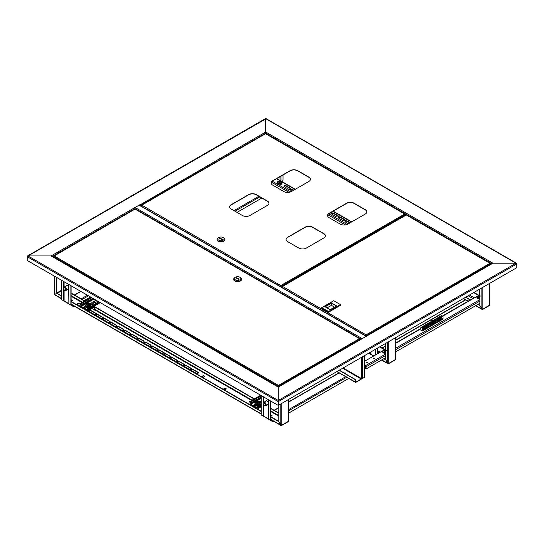 <?xml version="1.0" encoding="UTF-8"?>
<svg xmlns="http://www.w3.org/2000/svg" width="544" height="544" viewBox="0 0 544 544"><rect width="100%" height="100%" fill="white"/><g stroke="black" fill="none" stroke-linecap="round" stroke-linejoin="round"><path stroke-width="0.82" d="M406.212 214.805L406.715 215.023M516.732 263.67L265.717 118.674L265.717 133.62L265.717 132.022L492.925 263.201L366.819 336.008A0.714 0.408 -120 0 0 366.336 336.144M516.045 263.201L492.925 263.201L516.045 263.201L516.8 263.928L516.045 263.201L278.283 400.472L278.283 387.124L52.081 256.523L51.075 255.945L27.955 255.945L51.075 255.945L139.611 204.83A0.714 0.408 60 0 1 140.094 205.523M27.268 256.421L265.968 118.816M27.955 255.945L27.2 256.38L27.955 255.945L278.283 400.472L278.032 405.26L27.2 260.44L27.2 256.673L278.032 401.486L278.283 400.758L278.283 405.117L278.283 387.124L366.819 336.008M278.535 405.26L516.8 267.696L516.8 263.928L278.535 401.486L278.535 405.26L278.032 405.26M51.789 256.115L278.283 386.879L361.311 338.946A0.714 0.408 60 0 1 361.665 338.98M344.332 373.102A0.748 0.428 180 0 1 345.712 373.204M344.243 373.055A0.748 0.428 180 0 1 345.515 373.408A0.748 0.428 180 0 1 345.073 373.531M339.109 370.287L355.368 379.678L355.368 382.085A0.605 0.347 120 0 0 355.796 382.33L361.223 379.195A0.605 0.347 120 0 0 361.631 378.624M342.625 368.254L361.223 378.998L355.796 382.133M361.223 378.998L361.474 378.563L343.128 367.968M364.419 355.674L364.419 377.352L362.331 378.563A0.605 0.347 180 0 1 361.474 378.563L361.474 357.374M355.368 379.678L355.545 381.983M339.279 370.185L355.545 379.576M134.654 207.964A0.714 0.408 -60 0 1 135.055 207.495L139.074 205.176A0.714 0.408 -60 0 1 139.434 205.142L366.459 336.212M366.391 336.253A0.714 0.408 120 0 0 366.221 336.314L362.195 338.64A0.714 0.408 120 0 0 362.025 338.776M134.96 209.012L134.96 208.678A0.714 0.408 -120 0 0 134.456 207.808M265.465 118.816L265.717 132.022L139.502 205.183M406.3 214.758L402.519 216.954M345.692 373.252A0.748 0.428 0 0 0 344.393 373.136M344.665 373.293A0.748 0.428 180 0 1 345.542 373.395M271.898 415.623A0.748 0.428 0 0 0 270.749 415.684A0.748 0.428 180 0 1 272.075 415.779A0.748 0.428 0 0 0 271.898 415.623M270.817 415.922A0.748 0.428 180 0 1 271.925 415.922M265.622 401.227A2.135 1.231 60 0 1 265.955 400.833A2.135 1.231 60 0 1 267.022 400.935A2.135 1.231 60 0 1 268.28 402.438M270.796 420.233L270.796 419.948A0.714 0.408 -120 0 1 271.3 420.818L270.796 420.233A0.714 0.408 -60 0 1 270.66 420.294M268.28 404.362A2.135 1.231 60 0 1 268.09 404.525A2.135 1.231 60 0 1 267.573 404.614M268.206 404.437A2.135 1.231 60 0 1 267.825 404.471M261.242 395.563L261.242 415.011L263.758 416.174A0.714 0.408 120 0 0 263.901 416.5L268.28 419.023M368.635 353.24L370.954 354.287A0.714 0.408 120 0 0 371.096 354.606L373.606 356.055M375.727 354.838L375.727 349.146M375.476 354.98L375.476 349.289M371.246 354.695L373.259 355.858M272.095 420.356L271.3 420.818L273.306 421.974L274.101 421.518M348.704 378.447L288.544 413.182M264.051 416.582L266.064 417.744M270.749 401.057L270.749 420.09A0.714 0.408 180 0 1 270.545 420.383L268.532 419.22L268.532 399.772M268.532 419.22L268.28 399.629M260.991 395.42L261.242 415.011M72.236 300.349A0.748 0.428 0 0 0 71.087 300.41A0.748 0.428 180 0 1 72.413 300.506A0.748 0.428 0 0 0 72.236 300.349M71.162 300.655A0.748 0.428 180 0 1 72.264 300.655M65.96 285.954A2.135 1.231 60 0 1 66.3 285.559A2.135 1.231 60 0 1 67.361 285.661A2.135 1.231 60 0 1 68.619 287.164M71.135 304.96L71.135 304.674A0.714 0.408 -120 0 1 71.638 305.544L71.135 304.96A0.714 0.408 -60 0 1 70.999 305.021M68.619 289.088A2.135 1.231 60 0 1 68.428 289.252A2.135 1.231 60 0 1 67.912 289.34M68.551 289.163A2.135 1.231 60 0 1 68.163 289.197M61.581 280.296L61.581 299.737L64.097 300.9A0.714 0.408 120 0 0 64.246 301.226L68.619 303.749M261.848 198.05L237.014 212.384M282.193 181.723L283.009 180.316L283.009 174.978M72.434 305.082L71.638 305.544L73.644 306.7L74.446 306.245M90.488 296.983L84.204 300.608M78.846 303.702L77.085 304.715M64.389 301.308L66.402 302.471M71.087 285.784L71.087 304.817A0.714 0.408 180 0 1 70.883 305.109L68.87 303.946L68.87 284.498M68.87 303.946L68.619 284.356M61.329 280.146L61.581 299.737M265.288 404.246A1.639 0.945 -120 0 0 264.248 402.927A1.639 0.945 -120 0 0 263.221 403.077A1.639 0.945 -120 0 0 263.235 404.301A1.639 0.945 -120 0 0 264.778 405.77A1.639 0.945 -120 0 0 265.288 404.246M263.221 403.077L263.527 402.553A1.952 1.129 60 0 1 263.786 402.288A1.952 1.129 60 0 1 265.989 403.947A1.952 1.129 60 0 1 265.737 405.674A1.952 1.129 60 0 1 265.384 405.77L264.778 405.77M266.56 400.751A1.952 1.129 -120 0 0 266.295 400.84L263.786 402.288M263.371 404.301A1.421 0.823 -120 0 0 264.969 405.504A1.421 0.823 -120 0 0 265.152 404.246A1.421 0.823 -120 0 0 263.548 403.043A1.421 0.823 -120 0 0 263.371 404.301M265.737 405.674L268.253 404.226A1.952 1.129 -120 0 0 268.28 404.206M268.24 404.41A2.135 1.231 60 0 1 267.9 404.43M63.675 289.279A1.639 0.945 -120 0 0 65.117 290.496A1.639 0.945 -120 0 0 65.518 288.721A1.639 0.945 -120 0 0 63.566 287.803A1.639 0.945 -120 0 0 63.675 289.279M63.566 287.803L63.866 287.28A1.952 1.129 60 0 1 64.124 287.014A1.952 1.129 60 0 1 66.198 288.374A1.952 1.129 60 0 1 66.076 290.401A1.952 1.129 60 0 1 65.722 290.496L65.117 290.496M68.578 289.136A2.135 1.231 60 0 1 68.238 289.156M66.076 290.401L68.592 288.952A1.952 1.129 -120 0 0 68.619 288.932M65.396 288.755A1.421 0.823 -120 0 0 63.886 287.769A1.421 0.823 -120 0 0 63.798 289.245A1.421 0.823 -120 0 0 65.307 290.231A1.421 0.823 -120 0 0 65.396 288.755M66.898 285.478A1.952 1.129 -120 0 0 66.64 285.566L64.124 287.014M270.749 415.874A0.748 0.428 -0 0 0 271.898 415.33A0.748 0.428 -0 0 0 270.749 415.398M71.087 300.601A0.748 0.428 -0 0 0 72.236 300.057A0.748 0.428 -0 0 0 71.087 300.125M202.361 376.584A1.156 0.666 180 0 1 203.164 376.094A1.156 0.666 180 0 1 204.306 376.258A1.156 0.666 180 0 1 204.612 376.584M204.306 375.972A1.156 0.666 -0 0 0 203.041 375.822A1.156 0.666 -0 0 0 202.334 376.441A1.156 0.666 -0 0 0 202.667 376.91A1.156 0.666 -0 0 0 203.925 377.06A1.156 0.666 -0 0 0 204.639 376.441A1.156 0.666 -0 0 0 204.306 375.972M79.886 303.702A1.686 0.972 -0 0 0 79.866 303.695A1.686 0.972 -0 0 0 78.03 303.484A1.686 0.972 -0 0 0 76.983 304.382A1.686 0.972 -0 0 0 77.479 305.068A1.686 0.972 -0 0 0 79.322 305.279A1.686 0.972 -0 0 0 80.362 304.382A1.686 0.972 -0 0 0 80.362 304.368M79.805 303.946A1.686 0.972 -0 0 0 78.105 303.756A1.686 0.972 -0 0 0 77.003 304.524M223.883 389.014A1.156 0.666 180 0 1 224.692 388.518A1.156 0.666 180 0 1 225.828 388.688A1.156 0.666 180 0 1 226.141 389.014M224.196 389.341A1.156 0.666 180 0 1 223.856 388.872A1.156 0.666 180 0 1 224.57 388.253A1.156 0.666 180 0 1 225.828 388.396A1.156 0.666 180 0 1 226.168 388.872A1.156 0.666 180 0 1 225.454 389.484A1.156 0.666 180 0 1 224.196 389.341M56.603 277.42L56.603 293.379L54.597 294.542L54.597 293.964M56.855 277.562L56.855 293.236L61.329 295.82M55.1 294.834L54.597 294.542L56.855 293.236L61.329 296.113M281.302 425.258L281.302 425.428A0.714 0.408 -120 0 0 281.799 425.136L280.799 425.136L278.786 421.654L278.786 405.117M288.334 420.784L288.334 421.369A0.714 0.408 60 0 1 288.191 421.695L281.656 425.462M178.14 362.821A1.244 0.721 180 0 1 177.772 362.318A1.244 0.721 180 0 1 178.541 361.651A1.244 0.721 180 0 1 179.901 361.808L184.423 364.419A1.244 0.721 180 0 1 184.79 364.929A1.244 0.721 180 0 1 184.022 365.588A1.244 0.721 180 0 1 182.662 365.432L178.14 362.821M89.746 309.91A1.244 0.721 180 0 1 89.78 310.08A1.244 0.721 180 0 1 88.57 310.794M89.923 311.889A1.244 0.721 180 0 1 89.556 311.386A1.244 0.721 180 0 1 90.324 310.719A1.244 0.721 180 0 1 91.678 310.876L96.206 313.487A1.244 0.721 180 0 1 96.567 313.997A1.244 0.721 180 0 1 95.798 314.656A1.244 0.721 180 0 1 94.445 314.5L89.923 311.889M184.926 366.744A1.244 0.721 180 0 1 184.559 366.234A1.244 0.721 180 0 1 185.327 365.568A1.244 0.721 180 0 1 186.687 365.724L191.209 368.336A1.244 0.721 180 0 1 191.57 368.846A1.244 0.721 180 0 1 190.808 369.512A1.244 0.721 180 0 1 189.448 369.356L184.926 366.744M191.712 370.661A1.244 0.721 180 0 1 191.345 370.151A1.244 0.721 180 0 1 192.114 369.485A1.244 0.721 180 0 1 193.474 369.641L197.996 372.252A1.244 0.721 180 0 1 198.356 372.762A1.244 0.721 180 0 1 197.588 373.429A1.244 0.721 180 0 1 196.234 373.272L191.712 370.661M157.78 351.07A1.244 0.721 180 0 1 157.413 350.56A1.244 0.721 180 0 1 158.182 349.901A1.244 0.721 180 0 1 159.542 350.05L164.064 352.668A1.244 0.721 180 0 1 164.431 353.172A1.244 0.721 180 0 1 163.662 353.838A1.244 0.721 180 0 1 162.302 353.682L157.78 351.07M164.567 354.987A1.244 0.721 180 0 1 164.2 354.477A1.244 0.721 180 0 1 164.968 353.818A1.244 0.721 180 0 1 166.328 353.974L170.85 356.585A1.244 0.721 180 0 1 171.217 357.088A1.244 0.721 180 0 1 170.449 357.755A1.244 0.721 180 0 1 169.089 357.598L164.567 354.987M171.353 358.904A1.244 0.721 180 0 1 170.986 358.394A1.244 0.721 180 0 1 171.754 357.734A1.244 0.721 180 0 1 173.114 357.891L177.636 360.502A1.244 0.721 180 0 1 178.004 361.012A1.244 0.721 180 0 1 177.235 361.672A1.244 0.721 180 0 1 175.875 361.515L171.353 358.904M96.71 315.806A1.244 0.721 180 0 1 96.342 315.302A1.244 0.721 180 0 1 97.111 314.636A1.244 0.721 180 0 1 98.464 314.792L102.993 317.404A1.244 0.721 180 0 1 103.353 317.914A1.244 0.721 180 0 1 102.585 318.573A1.244 0.721 180 0 1 101.232 318.424L96.71 315.806M150.994 347.154A1.244 0.721 180 0 1 150.634 346.644A1.244 0.721 180 0 1 151.395 345.977A1.244 0.721 180 0 1 152.755 346.134L157.277 348.745A1.244 0.721 180 0 1 157.644 349.255A1.244 0.721 180 0 1 156.876 349.921A1.244 0.721 180 0 1 155.516 349.765L150.994 347.154M144.208 343.237A1.244 0.721 180 0 1 143.847 342.727A1.244 0.721 180 0 1 144.616 342.06A1.244 0.721 180 0 1 145.969 342.217L150.491 344.828A1.244 0.721 180 0 1 150.858 345.338A1.244 0.721 180 0 1 150.09 346.004A1.244 0.721 180 0 1 148.73 345.848L144.208 343.237M137.421 339.313A1.244 0.721 180 0 1 137.061 338.81A1.244 0.721 180 0 1 137.829 338.144A1.244 0.721 180 0 1 139.182 338.3L143.704 340.911A1.244 0.721 180 0 1 144.072 341.421A1.244 0.721 180 0 1 143.303 342.081A1.244 0.721 180 0 1 141.95 341.924L137.421 339.313M130.635 335.396A1.244 0.721 180 0 1 130.274 334.893A1.244 0.721 180 0 1 131.043 334.227A1.244 0.721 180 0 1 132.396 334.383L136.918 336.994A1.244 0.721 180 0 1 137.285 337.504A1.244 0.721 180 0 1 136.517 338.164A1.244 0.721 180 0 1 135.164 338.008L130.635 335.396M123.848 331.48A1.244 0.721 180 0 1 123.488 330.97A1.244 0.721 180 0 1 124.256 330.31A1.244 0.721 180 0 1 125.61 330.466L130.132 333.078A1.244 0.721 180 0 1 130.499 333.581A1.244 0.721 180 0 1 129.73 334.247A1.244 0.721 180 0 1 128.377 334.091L123.848 331.48M117.062 327.563A1.244 0.721 180 0 1 116.702 327.053A1.244 0.721 180 0 1 117.47 326.393A1.244 0.721 180 0 1 118.823 326.55L123.345 329.161A1.244 0.721 180 0 1 123.712 329.664A1.244 0.721 180 0 1 122.944 330.33A1.244 0.721 180 0 1 121.591 330.174L117.062 327.563M110.276 323.646A1.244 0.721 180 0 1 109.915 323.136A1.244 0.721 180 0 1 110.684 322.47A1.244 0.721 180 0 1 112.037 322.626L116.559 325.237A1.244 0.721 180 0 1 116.926 325.747A1.244 0.721 180 0 1 116.158 326.414A1.244 0.721 180 0 1 114.804 326.257L110.276 323.646M103.496 319.729A1.244 0.721 180 0 1 103.129 319.219A1.244 0.721 180 0 1 103.897 318.553A1.244 0.721 180 0 1 105.25 318.709L109.779 321.32A1.244 0.721 180 0 1 110.14 321.83A1.244 0.721 180 0 1 109.371 322.497A1.244 0.721 180 0 1 108.018 322.34L103.496 319.729M177.8 362.46A1.244 0.721 180 0 1 178.663 361.916A1.244 0.721 180 0 1 179.901 362.1L184.423 364.711A1.244 0.721 180 0 1 184.763 365.072M89.583 311.528A1.244 0.721 180 0 1 90.44 310.984A1.244 0.721 180 0 1 91.678 311.168L96.206 313.779A1.244 0.721 180 0 1 96.54 314.14M184.586 366.377A1.244 0.721 180 0 1 185.45 365.833A1.244 0.721 180 0 1 186.687 366.017L191.209 368.628A1.244 0.721 180 0 1 191.549 368.988M191.372 370.294A1.244 0.721 180 0 1 192.236 369.75A1.244 0.721 180 0 1 193.474 369.934L197.996 372.545A1.244 0.721 180 0 1 198.336 372.905M157.44 350.71A1.244 0.721 180 0 1 158.304 350.166A1.244 0.721 180 0 1 159.542 350.343L164.064 352.954A1.244 0.721 180 0 1 164.404 353.321M164.227 354.627A1.244 0.721 180 0 1 165.09 354.083A1.244 0.721 180 0 1 166.328 354.26L170.85 356.871A1.244 0.721 180 0 1 171.19 357.238M171.013 358.544A1.244 0.721 180 0 1 171.877 358A1.244 0.721 180 0 1 173.114 358.176L177.636 360.794A1.244 0.721 180 0 1 177.976 361.155M96.37 315.445A1.244 0.721 180 0 1 97.226 314.901A1.244 0.721 180 0 1 98.464 315.085L102.993 317.696A1.244 0.721 180 0 1 103.326 318.056M150.654 346.786A1.244 0.721 180 0 1 151.518 346.249A1.244 0.721 180 0 1 152.755 346.426L157.277 349.037A1.244 0.721 180 0 1 157.617 349.398M143.868 342.87A1.244 0.721 180 0 1 144.731 342.326A1.244 0.721 180 0 1 145.969 342.509L150.491 345.12A1.244 0.721 180 0 1 150.831 345.481M137.081 338.953A1.244 0.721 180 0 1 137.945 338.409A1.244 0.721 180 0 1 139.182 338.592L143.704 341.204A1.244 0.721 180 0 1 144.044 341.564M130.295 335.036A1.244 0.721 180 0 1 131.158 334.492A1.244 0.721 180 0 1 132.396 334.676L136.918 337.287A1.244 0.721 180 0 1 137.258 337.647M123.515 331.119A1.244 0.721 180 0 1 124.372 330.575A1.244 0.721 180 0 1 125.61 330.752L130.132 333.363A1.244 0.721 180 0 1 130.472 333.73M116.729 327.202A1.244 0.721 180 0 1 117.586 326.658A1.244 0.721 180 0 1 118.823 326.835L123.345 329.446A1.244 0.721 180 0 1 123.685 329.814M109.942 323.279A1.244 0.721 180 0 1 110.799 322.742A1.244 0.721 180 0 1 112.037 322.918L116.559 325.53A1.244 0.721 180 0 1 116.899 325.897M103.156 319.362A1.244 0.721 180 0 1 104.013 318.818A1.244 0.721 180 0 1 105.25 319.002L109.779 321.613A1.244 0.721 180 0 1 110.112 321.973M278.786 412.95L270.749 408.313M260.991 402.676L259.658 401.907M254.374 398.861L93.983 306.258M91.514 304.83L90.005 303.96M84.728 300.914L71.087 293.039M278.786 413.243L270.749 408.598M254.13 399.004L94.962 307.115M84.476 301.056L71.087 293.332M270.749 417.017L278.786 421.654L281.302 425.428L270.749 419.342M71.087 301.743L260.991 411.386M71.087 301.458L260.991 411.094M270.749 416.724L278.786 421.369M388.266 363.501L388.266 363.671A0.714 0.408 -120 0 0 388.77 363.378L387.763 363.378L385.757 359.897L385.757 343.359M395.304 359.026L395.304 359.611A0.714 0.408 60 0 1 395.155 359.938L388.62 363.705M383.772 358.754L385.75 359.897L388.266 363.671L381.759 359.91M384.023 358.605L385.757 359.611M482.365 309.176L482.365 309.346A0.714 0.408 -120 0 0 482.868 309.053L481.862 309.053L479.856 305.572L479.856 289.027M489.403 304.701L489.403 305.279A0.714 0.408 60 0 1 489.26 305.606L482.725 309.38M477.87 304.422L479.849 305.572L482.365 309.346L475.857 305.585M465.528 297.303L470.193 299.996M465.78 297.153L470.444 299.846M478.122 304.28L479.856 305.279M134.83 209.188L53.53 256.326M278.65 386.668L278.46 385.424L278.44 386.791M54.019 255.843L278.46 385.424L278.44 386.199M53.36 257.02L53.36 256.448L278.263 386.301L278.263 386.872M278.46 385.424L359.462 338.654L360.128 339.034L359.462 338.654L360.128 339.259L278.48 386.199L278.48 386.77M359.951 339.136L360.128 339.626M278.48 386.199L278.46 385.628M359.462 338.654L135.218 209.188M233.716 279.276A3.91 2.258 0 0 0 233.709 279.426A3.91 2.258 0 0 0 234.852 281.017A3.91 2.258 0 0 0 239.115 281.506A3.91 2.258 0 0 0 241.529 279.426A3.91 2.258 0 0 0 241.522 279.276M235.355 277.243L234.852 277.535A3.91 2.258 0 0 0 233.709 279.133A3.91 2.258 0 0 0 234.852 280.731A3.91 2.258 0 0 0 239.115 281.221A3.91 2.258 0 0 0 241.529 279.133A3.91 2.258 0 0 0 240.38 277.535L239.877 277.243A3.196 1.85 0 0 0 235.355 277.243A3.196 1.85 0 0 0 235.355 279.861A3.196 1.85 0 0 0 239.877 279.861A3.196 1.85 0 0 0 239.877 277.243L240.38 277.535M239.129 279.133L236.613 277.678L236.11 277.97L238.626 279.426L239.129 279.133M236.613 278.263L236.613 277.678M492.211 263.371L366.459 335.974L366.268 335.512L366.268 336.104M490.47 263.786L366.445 335.614L366.248 334.737L489.981 263.303L490.64 264.275M366.268 335.512L366.234 336.083M282.071 286.899L282.554 286.416L366.248 334.941M489.981 263.303L406.484 215.091M282.554 286.416L406.286 214.982M366.248 334.737L366.234 335.512M281.894 287.388L366.058 335.981M321.579 307.741L321.579 308.176L328.562 312.208L328.562 311.773L321.579 307.741L328.562 311.481L340.456 304.62L333.717 300.73L321.83 307.591M328.562 312.208L340.707 305.198L340.707 304.762L328.562 311.481M334.574 307.176L331.432 305.361L331.432 303.185L325.149 306.809M331.432 305.361L327.032 307.897M336.457 306.082L331.432 302.892L336.709 305.939L330.174 309.713L324.897 306.666L331.432 302.892M327.542 215.587A5.331 3.08 180 0 1 329.106 213.513L346.569 203.429A5.331 3.08 180 0 1 354.11 203.429L365.296 209.889A5.331 3.08 180 0 1 366.853 211.963M271.123 183.015A5.331 3.08 180 0 1 272.68 180.941L290.149 170.857A5.331 3.08 180 0 1 297.684 170.857L308.87 177.31A5.331 3.08 180 0 1 310.427 179.384M286.076 239.53A5.331 3.08 180 0 1 287.633 237.456L305.102 227.372A5.331 3.08 180 0 1 312.644 227.372L323.823 233.832A5.331 3.08 180 0 1 325.387 235.906M229.65 206.958A5.331 3.08 180 0 1 231.207 204.884L248.676 194.793A5.331 3.08 180 0 1 256.217 194.793L267.403 201.253A5.331 3.08 180 0 1 268.96 203.327M329.106 217.668L340.286 224.121A5.331 3.08 0 0 0 347.827 224.121L365.296 214.037A5.331 3.08 0 0 0 366.86 211.861A5.331 3.08 0 0 0 365.296 209.685L354.11 203.225A5.331 3.08 0 0 0 346.569 203.225L329.106 213.309A5.331 3.08 0 0 0 327.542 215.485A5.331 3.08 0 0 0 329.106 217.668M272.68 185.089L283.866 191.542A5.331 3.08 0 0 0 291.4 191.542L308.87 181.458A5.331 3.08 0 0 0 310.434 179.282A5.331 3.08 0 0 0 308.87 177.106L297.684 170.653A5.331 3.08 0 0 0 290.149 170.653L272.68 180.737A5.331 3.08 0 0 0 271.116 182.913A5.331 3.08 0 0 0 272.68 185.089M287.633 241.611L298.819 248.064A5.331 3.08 0 0 0 306.36 248.064L323.823 237.98A5.331 3.08 0 0 0 325.387 235.804A5.331 3.08 0 0 0 323.823 233.628L312.644 227.168A5.331 3.08 0 0 0 305.102 227.168L287.633 237.252A5.331 3.08 0 0 0 286.069 239.428A5.331 3.08 0 0 0 287.633 241.611M231.207 209.032L242.393 215.485A5.331 3.08 0 0 0 249.934 215.485L267.403 205.401A5.331 3.08 0 0 0 268.96 203.225A5.331 3.08 0 0 0 267.403 201.049L256.217 194.596A5.331 3.08 0 0 0 248.676 194.596L231.207 204.68A5.331 3.08 0 0 0 229.65 206.856A5.331 3.08 0 0 0 231.207 209.032M281.119 286.94L280.942 286.246L280.942 286.838M405.137 214.52L281.119 286.348L280.922 285.471L404.654 214.037L405.314 214.418L404.654 214.037L405.314 215.322M280.942 286.246L280.908 286.817M141.324 205.639L141.807 205.156L280.922 285.675M404.654 214.037L265.737 133.831M141.807 205.156L265.54 133.722M280.922 285.471L280.908 286.246M141.148 206.128L280.731 286.715M217.09 239.612A3.91 2.258 0 0 0 217.083 239.754A3.91 2.258 0 0 0 218.226 241.352A3.91 2.258 0 0 0 222.489 241.842A3.91 2.258 0 0 0 224.903 239.754A3.91 2.258 0 0 0 224.896 239.612M218.729 237.578L218.226 237.871A3.91 2.258 0 0 0 217.083 239.469A3.91 2.258 0 0 0 218.226 241.067A3.91 2.258 0 0 0 222.489 241.55A3.91 2.258 0 0 0 224.903 239.469A3.91 2.258 0 0 0 223.754 237.871L223.251 237.578A3.196 1.85 0 0 0 218.729 237.578A3.196 1.85 0 0 0 218.729 240.19A3.196 1.85 0 0 0 223.251 240.19A3.196 1.85 0 0 0 223.251 237.578L223.754 237.871M219.484 238.306L222 239.754L222.503 239.469L219.987 238.014L219.484 238.306M219.987 238.598L219.987 238.014M257.244 406.783L257.244 407.653A0.714 0.408 -120 0 1 257.101 407.973L260.991 405.729M260.991 405.198L258.25 406.783L257.496 406.341A0.714 0.408 -120 0 0 256.992 406.633L256.741 407.653L250.961 404.314L260.991 398.521M257.101 407.973A0.714 0.408 -120 0 1 256.741 407.939L250.961 404.6A0.714 0.408 -120 0 1 250.458 403.73L250.206 402.424L249.451 401.989L250.206 402.138A0.714 0.408 -120 0 1 250.709 403.009L250.961 404.314M259.332 402.091L260.766 401.268A1.244 0.721 180 0 1 260.991 401.159M253.64 405.545A1.244 0.721 180 0 1 253.98 405.185L255.211 404.471M259.277 401.832L260.766 400.976A1.244 0.721 180 0 1 260.991 400.874M260.991 402.873L260.515 403.152A1.244 0.721 180 0 1 259.876 403.349M256.918 405.226L255.734 405.906A1.244 0.721 180 0 1 254.381 406.062A1.244 0.721 180 0 1 253.613 405.402A1.244 0.721 180 0 1 253.98 404.892L255.258 404.151M260.664 395.23L249.451 401.703M257.496 406.633L258.25 407.068L260.991 405.491L257.244 407.653M256.482 401.778A1.068 0.619 180 0 1 257.679 401.472A1.068 0.619 180 0 1 258.488 402.07A1.068 0.619 180 0 1 258.366 402.356A1.068 0.619 180 0 1 257.162 402.662A1.068 0.619 180 0 1 256.353 402.07A1.068 0.619 180 0 1 256.482 401.778M256.36 402.104A1.068 0.619 0 0 0 256.761 402.621A1.068 0.619 0 0 0 257.917 402.682A1.068 0.619 0 0 0 258.488 402.104M257.108 404.722L257.122 403.485L255.517 402.75L255.517 403.818L257.122 404.552L259.032 404.117L259.332 402.948L259.114 404.267L257.108 404.722L255.422 403.954L255.517 403.519M259.114 404.267L259.032 403.05L257.122 403.485M259.427 403.029L259.332 401.873L259.032 403.05M255.517 402.75L255.816 401.581L256.768 401.186A1.775 1.027 180 0 1 258.155 401.207A1.775 1.027 180 0 1 258.522 401.336L259.332 401.873M256.693 401.207L256.768 401.186A1.775 1.027 180 0 0 256.693 401.207L256.693 401.207A1.775 1.027 180 0 0 255.666 401.989A1.775 1.027 180 0 0 256.319 402.948A1.775 1.027 0 0 0 258.08 403.09A1.775 1.027 180 0 0 259.182 402.288A1.775 1.027 180 0 0 258.522 401.336L257.72 401.139M87.598 308.836L87.598 309.706A0.714 0.408 -120 0 1 87.448 310.026L100.266 302.627M99.81 302.362L88.597 308.836L87.849 308.4A0.714 0.408 -120 0 0 87.346 308.686L87.094 309.706L81.314 306.367L94.024 299.023M87.448 310.026A0.714 0.408 -120 0 1 87.094 309.992L81.314 306.653A0.714 0.408 -120 0 1 80.811 305.782L80.811 304.912L79.805 304.042L80.56 304.191A0.714 0.408 -120 0 1 81.063 305.062L81.314 306.367M93.541 302.083A1.244 0.721 180 0 1 93.881 301.723L95.887 300.56A1.244 0.721 180 0 1 96.383 300.383M91.202 305.007L89.692 304.137L91.113 303.321A1.244 0.721 180 0 1 92.351 303.137A1.244 0.721 180 0 1 93.214 303.681M83.987 307.598A1.244 0.721 180 0 1 84.327 307.238L85.564 306.524M97.784 301.192A1.244 0.721 180 0 1 97.648 301.288L95.635 302.45A1.244 0.721 180 0 1 94.282 302.607A1.244 0.721 180 0 1 93.514 301.94A1.244 0.721 180 0 1 93.881 301.43L95.887 300.274A1.244 0.721 180 0 1 96.05 300.193M89.631 303.885L91.113 303.028A1.244 0.721 180 0 1 92.466 302.872A1.244 0.721 180 0 1 93.235 303.538A1.244 0.721 180 0 1 92.874 304.042L90.862 305.204A1.244 0.721 180 0 1 90.222 305.402M87.264 307.278L86.088 307.958A1.244 0.721 180 0 1 84.728 308.115A1.244 0.721 180 0 1 83.966 307.455A1.244 0.721 180 0 1 84.327 306.945L85.612 306.204M91.011 297.282L79.805 303.756M87.849 308.686L88.597 309.121L100.062 302.505L87.598 309.706M86.829 303.831A1.068 0.619 180 0 1 88.033 303.525A1.068 0.619 180 0 1 88.835 304.123A1.068 0.619 180 0 1 88.713 304.409A1.068 0.619 180 0 1 87.509 304.715A1.068 0.619 180 0 1 86.707 304.123A1.068 0.619 180 0 1 86.829 303.831M86.707 304.157A1.068 0.619 0 0 0 87.108 304.674A1.068 0.619 0 0 0 88.264 304.742A1.068 0.619 0 0 0 88.835 304.157M87.462 306.775L87.475 305.538L85.864 304.803L85.864 305.871L87.475 306.605L89.379 306.17L89.678 305L89.461 306.32L87.462 306.775L85.768 306.007L85.864 305.572M89.461 306.32L89.379 305.102L87.475 305.538M89.774 305.089L89.678 303.933L89.379 305.102M85.864 304.803L86.163 303.634L87.115 303.239A1.775 1.027 180 0 1 88.502 303.26A1.775 1.027 180 0 1 88.876 303.389L89.678 303.933M87.04 303.26L87.115 303.239A1.775 1.027 180 0 0 87.04 303.26L87.04 303.26A1.775 1.027 180 0 0 86.013 304.042A1.775 1.027 180 0 0 86.666 305A1.775 1.027 0 0 0 88.427 305.143A1.775 1.027 180 0 0 89.529 304.341A1.775 1.027 180 0 0 88.876 303.389L88.067 303.192M281.894 183.852A1.244 0.721 0 0 0 281.588 183.559L281.466 183.484M345.073 221.694A1.244 0.721 180 0 1 347.133 221.401L349.84 222.958M338.286 217.777A1.244 0.721 180 0 1 340.354 217.484L344.876 220.096A1.244 0.721 180 0 1 345.182 220.388M331.5 213.853A1.244 0.721 180 0 1 333.567 213.568L338.089 216.179A1.244 0.721 180 0 1 338.395 216.471M290.782 190.352A1.244 0.721 180 0 1 292.849 190.06L293.413 190.386M283.995 186.429A1.244 0.721 180 0 1 286.062 186.143L290.584 188.754A1.244 0.721 180 0 1 290.89 189.04M279.888 184.171A1.244 0.721 0 0 0 281.221 184.287A1.244 0.721 0 0 0 281.955 183.634A1.244 0.721 0 0 0 281.642 183.158M350.214 222.741L347.133 220.966A1.244 0.721 0 0 0 345.78 220.81A1.244 0.721 0 0 0 345.012 221.476A1.244 0.721 0 0 0 345.379 221.979L348.452 223.761M343.114 220.674A1.244 0.721 0 0 0 344.468 220.83A1.244 0.721 0 0 0 345.236 220.17A1.244 0.721 0 0 0 344.876 219.66L340.354 217.049A1.244 0.721 0 0 0 338.994 216.893A1.244 0.721 0 0 0 338.225 217.559A1.244 0.721 0 0 0 338.592 218.062L343.114 220.674M336.328 216.757A1.244 0.721 0 0 0 337.688 216.913A1.244 0.721 0 0 0 338.45 216.254A1.244 0.721 0 0 0 338.089 215.744L333.567 213.132A1.244 0.721 0 0 0 332.207 212.976A1.244 0.721 0 0 0 331.439 213.636A1.244 0.721 0 0 0 331.806 214.146L336.328 216.757M329.984 213.003A1.244 0.721 0 0 0 331.67 212.33A1.244 0.721 0 0 0 331.588 212.078M293.787 190.169L292.849 189.625A1.244 0.721 0 0 0 291.496 189.468A1.244 0.721 0 0 0 290.727 190.135A1.244 0.721 0 0 0 291.088 190.638L292.033 191.182M288.83 189.332A1.244 0.721 0 0 0 290.183 189.489A1.244 0.721 0 0 0 290.952 188.822A1.244 0.721 0 0 0 290.584 188.319L286.062 185.708A1.244 0.721 0 0 0 284.709 185.552A1.244 0.721 0 0 0 283.941 186.211A1.244 0.721 0 0 0 284.301 186.721L288.83 189.332M374.51 358.802A0.802 0.462 0 0 0 373.374 358.149A0.802 0.462 0 0 0 374.51 358.802M374.646 358.693A0.802 0.462 0 0 0 373.238 358.693M367.472 362.868A0.802 0.462 0 0 0 366.336 362.216A0.802 0.462 0 0 0 367.472 362.868M367.608 362.76A0.802 0.462 0 0 0 366.2 362.76M479.856 295.038L477.734 295.943M477.353 296.16L442.578 316.234M385.757 349.044L383.588 350.295M383.2 350.52L364.419 361.366M364.419 365.514L365.724 366.561L365.724 368.737L366.098 368.954L366.098 366.778A0.891 0.51 -120 0 0 365.473 365.69L364.419 365.078M385.526 349.173A0.891 0.51 -120 0 0 385.084 349.132A0.891 0.51 -120 0 0 384.9 349.54M442.32 316.084L473.654 297.996A0.891 0.51 60 0 1 474.096 298.037M479.856 303.28L395.515 351.975M385.757 357.605L366.098 368.954M479.856 295.8A2.054 1.183 -0 0 0 477.55 296.038A2.054 1.183 -0 0 0 477.55 297.711A2.054 1.183 -0 0 0 479.856 297.949M477.054 296.494A2.135 1.231 -0 0 0 476.864 297.004L476.864 297.677A2.135 1.231 -0 0 0 477.489 298.547A2.135 1.231 -0 0 0 479.856 298.806M478.55 297.398L478.482 296.283A3.543 2.047 60 0 0 478.04 296.147A3.516 2.72 -89.9 0 1 478.217 296.038A3.516 2.72 -89.9 0 1 478.4 295.943L478.693 296.786M479.856 296.079A3.516 2.727 89.9 0 0 479.597 295.943A3.543 2.047 120 0 0 479.155 296.079L478.842 296.079A3.543 2.047 -120 0 0 478.4 295.943M479.856 296.745A3.543 2.047 -120 0 0 479.516 296.466L479.516 296.283A3.543 2.047 -60 0 1 479.856 296.167M479.856 296.895A3.516 0.911 139 0 0 479.781 296.936A3.516 0.911 139 0 0 479.597 297.044A3.543 2.047 60 0 0 479.155 296.67L478.842 296.67A3.543 2.047 -60 0 0 478.4 297.044A3.516 0.911 -139.1 0 0 478.047 296.84A3.543 2.047 120 0 1 478.482 296.466M479.516 296.466L479.448 297.398M478.91 297.092L478.842 296.079M478.482 296.283L478.55 297.296M479.448 297.296L479.516 296.283M479.155 296.079L479.087 297.092M479.597 295.943L479.305 296.786M385.757 350.166A2.054 1.183 0 0 0 383.398 350.397A2.054 1.183 0 0 0 383.398 352.07A2.054 1.183 0 0 0 385.757 352.294M382.908 350.853A2.135 1.231 0 0 0 382.718 351.363L382.718 352.036A2.135 1.231 0 0 0 383.343 352.906A2.135 1.231 0 0 0 385.757 353.151M384.404 351.757L384.336 350.642A3.543 2.047 60 0 0 383.894 350.506A3.516 2.72 -89.9 0 1 384.071 350.39A3.516 2.72 -89.9 0 1 384.248 350.295L384.54 351.145M385.757 350.472A3.516 2.72 89.9 0 0 385.451 350.295A3.543 2.047 120 0 0 385.009 350.438L384.69 350.438A3.543 2.047 -120 0 0 384.248 350.295M385.757 351.145A3.543 2.047 -120 0 0 385.363 350.826L385.363 350.642A3.543 2.047 -60 0 1 385.757 350.513M385.757 351.22A3.516 0.911 139.1 0 0 385.628 351.295A3.516 0.911 139.1 0 0 385.451 351.404A3.543 2.047 60 0 0 385.009 351.03L384.69 351.03A3.543 2.047 -60 0 0 384.248 351.404A3.516 0.911 -139.1 0 0 383.894 351.193A3.543 2.047 120 0 1 384.336 350.826M385.363 350.826L385.295 351.757M384.758 351.444L384.69 350.438M384.336 350.642L384.404 351.655M385.295 351.655L385.363 350.642M385.009 350.438L384.941 351.444M385.451 350.295L385.159 351.145M433.208 323.15C434.187 323.598 434.52 323.408 434.214 322.565L433.915 322.524M434.418 322.986L434.214 322.565M433.758 323.129A0.993 0.578 120 0 0 433.962 323.585A0.993 0.578 120 0 0 434.731 323.32A0.993 0.578 120 0 0 435.166 322.313A0.993 0.578 120 0 0 434.962 321.858A0.993 0.578 120 0 0 434.194 322.13A0.993 0.578 120 0 0 433.758 323.129M434.969 322.13C435.948 322.585 436.281 322.388 435.968 321.552L435.676 321.511M436.179 321.973L435.968 321.552M435.52 322.116A0.993 0.578 120 0 0 435.724 322.572A0.993 0.578 120 0 0 436.492 322.3A0.993 0.578 120 0 0 436.927 321.3A0.993 0.578 120 0 0 436.716 320.844A0.993 0.578 120 0 0 435.955 321.11A0.993 0.578 120 0 0 435.52 322.116M437.342 321.402L437.94 320.96L437.437 320.491M437.281 321.096A0.993 0.578 120 0 0 437.485 321.552A0.993 0.578 120 0 0 438.253 321.286A0.993 0.578 120 0 0 438.688 320.287A0.993 0.578 120 0 0 438.478 319.831A0.993 0.578 120 0 0 437.709 320.096A0.993 0.578 120 0 0 437.281 321.096M439.103 320.382L439.695 319.94L439.192 319.478M439.035 320.083A0.993 0.578 120 0 0 439.246 320.538A0.993 0.578 120 0 0 440.008 320.273A0.993 0.578 120 0 0 440.443 319.267A0.993 0.578 120 0 0 440.239 318.811A0.993 0.578 120 0 0 439.47 319.083A0.993 0.578 120 0 0 439.035 320.083M440.246 319.083C441.225 319.539 441.558 319.342 441.252 318.505L440.953 318.464M441.456 318.927L441.252 318.505M440.796 319.063A0.993 0.578 120 0 0 441 319.518A0.993 0.578 120 0 0 441.769 319.253A0.993 0.578 120 0 0 442.204 318.254A0.993 0.578 120 0 0 442 317.798A0.993 0.578 120 0 0 441.232 318.063A0.993 0.578 120 0 0 440.796 319.063M423.266 329.528L423.864 329.086L423.361 328.617M423.205 329.222A0.993 0.578 120 0 0 423.409 329.678A0.993 0.578 120 0 0 424.177 329.412A0.993 0.578 120 0 0 424.612 328.413A0.993 0.578 120 0 0 424.402 327.957A0.993 0.578 120 0 0 423.64 328.222A0.993 0.578 120 0 0 423.205 329.222M425.027 328.508L425.626 328.066L425.122 327.604M424.959 328.209A0.993 0.578 120 0 0 425.17 328.664A0.993 0.578 120 0 0 425.938 328.399A0.993 0.578 120 0 0 426.367 327.393A0.993 0.578 120 0 0 426.163 326.937A0.993 0.578 120 0 0 425.394 327.209A0.993 0.578 120 0 0 424.959 328.209M426.17 327.209C427.149 327.665 427.489 327.468 427.176 326.631L426.877 326.59M427.38 327.053L427.176 326.631M426.72 327.189A0.993 0.578 120 0 0 426.924 327.644A0.993 0.578 120 0 0 427.693 327.379A0.993 0.578 120 0 0 428.128 326.38A0.993 0.578 120 0 0 427.924 325.924A0.993 0.578 120 0 0 427.156 326.189A0.993 0.578 120 0 0 426.72 327.189M427.931 326.196C428.91 326.645 429.243 326.454 428.93 325.611L428.638 325.57M429.141 326.033L428.93 325.611M428.482 326.176A0.993 0.578 120 0 0 428.686 326.631A0.993 0.578 120 0 0 429.454 326.366A0.993 0.578 120 0 0 429.889 325.366A0.993 0.578 120 0 0 429.685 324.911A0.993 0.578 120 0 0 428.917 325.176A0.993 0.578 120 0 0 428.482 326.176M430.304 325.462L430.902 325.02L430.399 324.557M430.243 325.162A0.993 0.578 120 0 0 430.447 325.618A0.993 0.578 120 0 0 431.215 325.353A0.993 0.578 120 0 0 431.65 324.346A0.993 0.578 120 0 0 431.44 323.891A0.993 0.578 120 0 0 430.678 324.156A0.993 0.578 120 0 0 430.243 325.162M431.446 324.163C432.426 324.618 432.766 324.421 432.453 323.585M431.997 324.142A0.993 0.578 120 0 0 432.208 324.598A0.993 0.578 120 0 0 432.97 324.333A0.993 0.578 120 0 0 433.405 323.333A0.993 0.578 120 0 0 433.201 322.878A0.993 0.578 120 0 0 432.432 323.143A0.993 0.578 120 0 0 431.997 324.142M431.236 320.634A0.714 0.408 180 0 1 432.664 320.634A0.714 0.408 180 0 1 431.236 320.634L431.236 322A0.714 0.408 -0 0 0 432.664 322A0.714 0.408 -0 0 0 432.453 321.708M423.654 326.788A0.714 0.408 -0 0 0 422.647 327.366A0.714 0.408 -0 0 0 423.654 326.788M422.586 327.325L423.49 327.427M425.415 325.768A0.714 0.408 -0 0 0 424.408 326.352A0.714 0.408 -0 0 0 425.415 325.768M424.347 326.312L425.252 326.414M427.176 324.754A0.714 0.408 -0 0 0 426.17 325.332A0.714 0.408 -0 0 0 427.176 324.754M426.108 325.292L427.013 325.4M428.93 323.741A0.714 0.408 -0 0 0 427.931 324.319A0.714 0.408 -0 0 0 428.93 323.741M427.863 324.278L428.774 324.38M441.252 316.628A0.714 0.408 -0 0 0 440.246 317.206A0.714 0.408 -0 0 0 441.252 316.628M440.178 317.166L441.089 317.274M439.491 317.642A0.714 0.408 -0 0 0 438.484 318.226A0.714 0.408 -0 0 0 439.491 317.642M438.423 318.186L439.328 318.288M437.73 318.662A0.714 0.408 -0 0 0 436.723 319.24A0.714 0.408 -0 0 0 437.73 318.662M436.662 319.199L437.566 319.301M435.968 319.675A0.714 0.408 -0 0 0 434.969 320.253A0.714 0.408 -0 0 0 435.968 319.675M434.901 320.212L435.812 320.321M434.214 320.688A0.714 0.408 -0 0 0 433.208 321.273A0.714 0.408 -0 0 0 434.214 320.688M433.146 321.232L434.051 321.334M430.692 322.721A0.714 0.408 -0 0 0 429.685 323.306A0.714 0.408 -0 0 0 430.692 322.721M429.624 323.258L430.528 323.367M430.243 325.217A0.714 0.408 180 0 1 430.753 325.373M428.482 326.23A0.714 0.408 180 0 1 428.998 326.393M426.72 327.25A0.714 0.408 180 0 1 427.237 327.406M424.966 328.263A0.714 0.408 180 0 1 425.476 328.426M423.205 329.276A0.714 0.408 180 0 1 423.722 329.44M440.796 319.124A0.714 0.408 180 0 1 441.313 319.28M439.042 320.137A0.714 0.408 180 0 1 439.552 320.3M437.281 321.15A0.714 0.408 180 0 1 437.791 321.314M435.52 322.17A0.714 0.408 180 0 1 436.036 322.327M433.758 323.184A0.714 0.408 180 0 1 434.275 323.347M420.893 327.508L420.893 330.126L422.396 330.997L422.396 328.379L420.893 327.508L431.236 321.538M422.396 328.379L443.006 316.486L441.497 315.615L432.664 320.715M436.798 319.274L437.09 319.11A0.993 0.578 -60 0 1 437.179 319.362L437.172 319.362M422.722 327.4L423.014 327.236A0.993 0.578 -60 0 1 423.103 327.488L423.096 327.488M429.76 323.34L430.052 323.17A0.993 0.578 -60 0 1 430.141 323.422L430.134 323.422M443.006 316.486L443.006 319.097L422.396 330.997M281.078 181.37A2.054 1.183 0 0 0 278.188 181.261A2.054 1.183 0 0 0 277.998 182.934A2.054 1.183 0 0 0 280.894 183.042A2.054 1.183 0 0 0 281.078 181.37M277.596 181.778A2.135 1.231 0 0 0 277.406 182.281L277.406 182.954A2.135 1.231 0 0 0 278.664 184.076A2.135 1.231 0 0 0 280.949 183.879A2.135 1.231 0 0 0 281.67 182.954L281.67 182.281A2.135 1.231 0 0 0 281.486 181.778M279.48 182.362L279.732 181.363A3.543 2.176 123.3 0 1 280.201 181.24L280.044 181.764A3.543 1.911 -116.9 0 1 280.452 182.152A3.516 1.027 141.9 0 0 280.078 182.342A3.543 1.911 63.1 0 0 279.664 181.954L279.351 181.948A3.543 2.176 -56.7 0 0 278.882 182.301A3.516 0.789 -136.4 0 0 278.712 182.186A3.516 0.789 -136.4 0 0 278.548 182.084A3.543 2.176 123.3 0 1 279.018 181.723L279.099 182.56M279.419 181.349A3.543 1.911 -116.9 0 0 279.004 181.2A3.516 2.836 -87.7 0 0 278.623 181.39A3.543 1.911 63.1 0 1 279.038 181.546M280.201 181.24A3.516 2.604 92 0 1 280.371 181.342A3.516 2.604 92 0 1 280.534 181.465A3.543 2.176 -56.7 0 0 280.065 181.58L279.976 182.696M279.732 181.363L279.657 182.369M280.065 181.614L279.868 182.138M279.086 182.662L279.018 181.723M279.004 181.2L279.262 182.002M260.991 406.939L258.461 408.401L258.21 409.489M260.991 406.504L258.461 407.966A0.891 0.51 120 0 0 257.836 409.054L257.836 409.272M250.512 404.022A0.891 0.51 120 0 0 250.294 404.702L250.294 404.92M255.279 404.539A1.244 0.721 0 0 0 255.204 404.77A1.244 0.721 0 0 0 256.462 405.491M92.018 308.604L94.595 310.087L94.343 307.258L88.808 310.454L88.556 311.542M94.595 310.087L94.969 309.869L94.969 307.19A0.891 0.51 120 0 0 94.785 306.782A0.891 0.51 120 0 0 94.343 306.823L88.808 310.019A0.891 0.51 120 0 0 88.182 311.107L88.182 311.324M80.859 306.075A0.891 0.51 120 0 0 80.641 306.755L80.641 306.972M85.626 306.592A1.244 0.721 0 0 0 85.558 306.823A1.244 0.721 0 0 0 86.816 307.544M140.257 205.618L265.717 133.185L491.708 263.656M362.331 356.878L362.331 378.563M337.022 371.491L355.368 382.085M134.953 208.604L361.019 339.116M135.055 207.495L362.195 338.64M366.221 336.314L139.074 205.176M134.96 208.678L52.292 256.408M268.28 418.785L263.758 416.174L263.758 405.185M263.758 402.308L263.758 397.018M339.157 372.932L288.544 402.152M278.786 407.782L274.312 410.366M288.544 409.693L345.692 376.706M479.652 294.923L479.652 289.143M373.816 355.939L370.954 354.287L370.954 351.9M465.827 299.798L395.515 340.394M385.757 346.025L382.167 348.099M377.733 347.983L377.733 353.675M370.45 352.192L370.45 354.287M288.544 410.856L346.698 377.284M270.545 400.935L270.545 420.383M263.255 396.726L263.255 403.022M263.255 404.355L263.255 416.174M68.619 303.511L64.097 300.9L64.097 289.918M64.097 287.035L64.097 281.744M80.934 291.468L74.65 295.093M81.185 298.867L87.468 295.242M279.99 180.452L279.99 176.718M234.002 210.644L258.828 196.302M259.835 196.887L235.001 211.222M280.996 181.03L280.996 176.134M82.192 299.445L88.475 295.82M70.883 285.661L70.883 305.109M63.594 281.452L63.594 287.749M63.594 289.082L63.594 300.9M281.799 403.376L281.799 425.136L288.334 421.369L288.334 399.602M61.329 290.367L56.855 292.944M61.329 298.432L54.597 294.542L54.597 276.257M280.799 403.954L280.799 425.136M61.329 290.945L57.106 293.379M71.087 296.228L81.96 302.505M94.846 309.944L251.614 400.452M270.749 411.502L278.786 416.14M278.786 415.562L270.749 410.924M252.117 400.166L94.969 309.434M82.464 302.219L71.087 295.65M260.991 413.705L71.087 304.069M388.77 341.618L388.77 363.378L395.304 359.611L395.304 337.844M387.763 342.196L387.763 363.378M482.868 287.286L482.868 309.053L489.403 305.279L489.403 283.512M481.862 287.864L481.862 309.053M468.18 301.152L463.515 298.459M280.582 385.553A1.55 0.898 120 0 0 279.997 385.893M280.738 385.465A1.55 0.898 120 0 0 279.596 386.124M489.627 264.86A1.55 0.898 120 0 0 488.906 265.227A1.55 0.898 120 0 0 488.784 265.35M260.991 397.943L250.709 403.879M260.991 397.072L250.709 403.009M260.991 395.91L250.206 402.138M257.496 406.341L260.991 404.328M255.517 402.723A2.394 1.38 0 0 0 255.938 404.648A2.394 1.38 0 0 0 259.094 404.546A2.394 1.38 0 0 0 259.332 402.73M255.979 404.933A2.319 1.34 0 0 0 258.427 405.09A2.319 1.34 0 0 0 259.746 403.893M255.102 403.893A2.319 1.34 0 0 0 255.857 404.872M93.527 298.738L81.063 305.932M92.772 298.296L81.063 305.062M91.766 297.718L80.56 304.191M87.849 308.4L99.056 301.927M85.87 304.776A2.394 1.38 0 0 0 86.285 306.7A2.394 1.38 0 0 0 89.447 306.598A2.394 1.38 0 0 0 89.678 304.783M86.333 306.986A2.319 1.34 0 0 0 88.774 307.142A2.319 1.34 0 0 0 90.093 305.946M85.449 305.946A2.319 1.34 0 0 0 86.204 306.925M478.625 295.426L473.695 292.584M351.472 222.02L332.921 211.31M295.045 189.441L281.187 181.444M280.806 181.22L276.502 178.731M272.252 181.213L290.72 191.876M328.678 213.792L347.147 224.454M469.424 295.052L474.348 297.894M472.831 298.472L468.166 295.78M345.44 224.917L327.801 214.737M289.014 192.345L271.381 182.165M290.584 188.319L290.584 188.754M286.062 185.708L286.062 186.143M292.849 189.625L292.849 190.06M338.089 215.744L338.089 216.179M333.567 213.132L333.567 213.568M344.876 219.66L344.876 220.096M340.354 217.049L340.354 217.484M347.133 220.966L347.133 221.401M420.893 328.76L395.515 343.414M365.473 365.69L385.757 353.981M395.515 348.344L479.856 299.649M366.098 366.778L385.757 355.429M395.515 349.799L479.856 301.104M384.52 349.758L379.596 346.909M377.944 350.894L380.249 352.22M378.991 352.947L377.944 352.342M480.468 296.045C478.666 295.378 477.462 295.698 476.864 297.004A2.135 1.231 -0 0 0 477.489 297.874A2.135 1.231 -0 0 0 479.856 298.132M386.315 350.404C384.513 349.738 383.316 350.057 382.718 351.363A2.135 1.231 0 0 0 383.343 352.233A2.135 1.231 0 0 0 385.757 352.471M280.949 183.206A2.135 1.231 0 0 0 281.67 182.281C280.854 180.907 279.684 180.567 278.174 181.268L277.406 182.281A2.135 1.231 0 0 0 278.664 183.403A2.135 1.231 0 0 0 280.949 183.206M250.294 404.702L257.836 409.054M253.83 405.287L255.218 406.089M257.788 407.578L258.461 407.966M259.338 402.084L260.848 402.954M80.641 306.755L88.182 311.107M84.177 307.34L85.564 308.142M88.142 309.631L88.808 310.019M93.67 306.435L94.343 306.823M265.894 118.538L516.582 263.269M336.845 371.593L355.49 382.364M265.54 118.538L27.418 256.013M377.944 353.552L377.944 347.868M381.963 347.976L385.757 345.787M395.515 340.15L465.412 299.798M274.101 410.244L278.786 407.544M288.544 401.907L338.946 372.81M74.446 294.977L80.73 291.346M54.386 276.141L54.386 294.25M288.544 399.48L288.544 421.076M54.747 294.868L61.329 298.67M71.087 304.307L260.991 413.943M270.749 419.58L280.942 425.462M395.515 337.722L395.515 359.319M381.548 360.033L387.913 363.705M489.614 283.397L489.614 304.987M463.311 298.581L467.976 301.274M475.646 305.708L482.011 309.38M134.837 208.978L53.543 255.911M135.17 208.957L359.938 338.722M488.662 265.418L489.981 264.935M406.422 214.853L490.443 263.364M406.144 214.86L282.139 286.457M265.669 133.593L405.117 214.098M265.397 133.6L141.392 205.197M260.991 404.083L257.142 406.307M256.353 405.117L256.353 405.491M258.944 402.478C261.746 405.26 257.169 405.634 255.898 404.954L254.898 403.723L255.524 402.689M98.845 301.804L87.489 308.36M86.707 307.17L86.707 307.544M89.298 304.531C92.099 307.312 87.523 307.686 86.244 307.006L85.245 305.776L85.877 304.742M276.76 178.582L295.31 189.292M333.186 211.16L351.73 221.87M473.953 292.434L478.883 295.276M385.084 349.132L385.757 348.745M395.515 343.108L420.893 328.46M379.855 346.759L384.785 349.608M432.664 320.634L432.664 322M432.664 322.952L432.664 324.006M259.604 401.934L260.991 402.737M89.95 303.987L91.46 304.858M93.928 306.286L94.785 306.782"/></g></svg>

